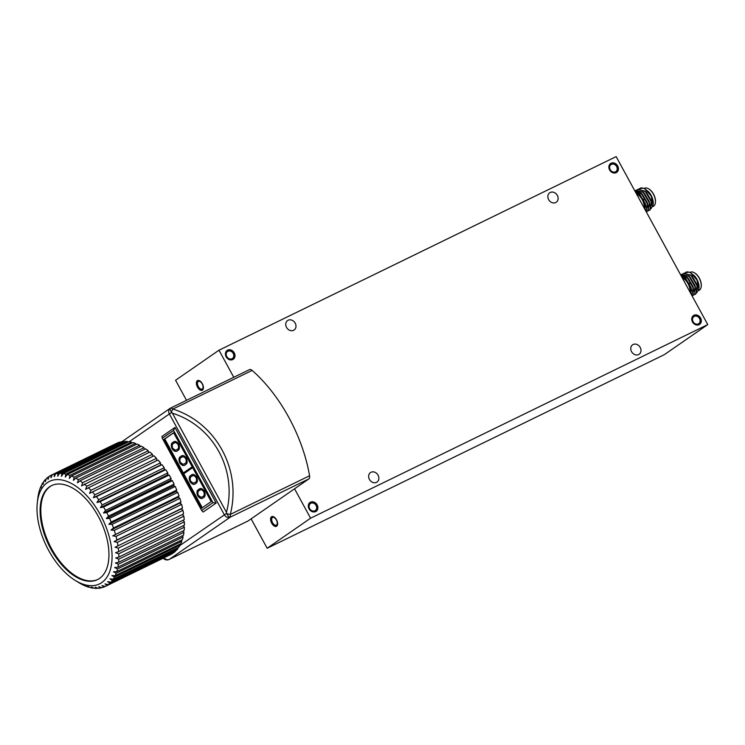 <?xml version="1.0" encoding="UTF-8"?>
<svg xmlns="http://www.w3.org/2000/svg" width="745" height="745" viewBox="0 0 745 745"><rect width="100%" height="100%" fill="white"/><g stroke="black" fill="none" stroke-linecap="round" stroke-linejoin="round"><path stroke-width="1.12" d="M227.951 351.249A4.265 3.567 -124.7 0 1 233.064 353.186A4.265 3.567 -124.7 0 1 232.421 358.503A4.265 3.567 -124.7 0 1 232.03 358.727A4.265 3.567 -124.7 0 1 226.908 356.79A4.265 3.567 -124.7 0 1 227.56 351.482A4.265 3.567 -124.7 0 1 227.951 351.249M611.394 164.347A4.265 3.567 -124.7 0 1 616.506 166.284A4.265 3.567 -124.7 0 1 615.854 171.592A4.265 3.567 -124.7 0 1 615.472 171.825A4.265 3.567 -124.7 0 1 610.351 169.888A4.265 3.567 -124.7 0 1 611.002 164.58A4.265 3.567 -124.7 0 1 611.394 164.347M694.284 316.383A4.265 3.567 -124.7 0 1 699.397 318.32A4.265 3.567 -124.7 0 1 698.754 323.628A4.265 3.567 -124.7 0 1 698.363 323.861A4.265 3.567 -124.7 0 1 693.241 321.924A4.265 3.567 -124.7 0 1 693.893 316.616A4.265 3.567 -124.7 0 1 694.284 316.383M310.842 503.285A4.265 3.567 -124.7 0 1 315.964 505.222A4.265 3.567 -124.7 0 1 315.312 510.539A4.265 3.567 -124.7 0 1 314.921 510.763A4.265 3.567 -124.7 0 1 309.808 508.826A4.265 3.567 -124.7 0 1 310.451 503.518A4.265 3.567 -124.7 0 1 310.842 503.285M276.656 526.175A5.373 2.933 -116 0 0 276.628 519.991A5.373 2.933 -116 0 0 271.739 516.648A5.373 2.933 -116 0 0 271.459 522.757A5.373 2.933 -116 0 0 276.451 526.305A5.373 2.933 -116 0 0 276.656 526.175M267.166 548.255L664.326 354.657L707.75 324.606L310.59 518.203L267.166 548.255L251.13 518.855L308.803 478.951L229.767 517.375A4.777 0.978 -119.4 0 1 226.759 513.705L230.298 514.404L309.575 475.766A110.893 60.569 -116 0 0 252.136 370.414L172.859 409.052C216.162 422.722 241.78 469.704 230.298 514.404A4.796 2.617 64 0 1 229.767 517.375A4.796 4.004 -124.7 0 1 224.329 514.748L169.376 413.95L129.276 441.701M202.472 390.101A5.373 2.933 -116 0 0 202.444 383.917A5.373 2.933 -116 0 0 197.555 380.574A5.373 2.933 -116 0 0 197.267 386.683A5.373 2.933 -116 0 0 202.258 390.222A5.373 2.933 -116 0 0 202.472 390.101M233.762 377.287L218.993 350.206L175.569 380.257L186.511 400.316M114.507 577.096A61.835 33.776 64 0 1 113.268 579.191L178.847 547.221A61.835 33.776 -116 0 0 180.094 545.126L114.507 577.096L111.908 575.578L115.214 575.661L180.802 543.692A61.835 33.776 -116 0 0 181.799 541.298L116.211 573.268A61.835 33.776 64 0 1 115.214 575.661M117.505 568.966A61.835 33.776 64 0 1 116.769 571.648L182.348 539.678A61.835 33.776 -116 0 0 183.093 536.996L117.505 568.966L114.646 567.569L117.887 567.187L183.475 535.217A61.835 33.776 -116 0 0 183.95 532.284L118.362 564.254A61.835 33.776 64 0 1 117.887 567.187M118.781 559.178A61.835 33.776 64 0 1 118.576 562.317L184.164 530.347A61.835 33.776 -116 0 0 184.369 527.209L118.781 559.178L115.717 557.986L118.828 557.111L184.415 525.141A61.835 33.776 -116 0 0 184.341 521.817L118.753 553.786A61.835 33.776 64 0 1 118.828 557.111M118.287 548.152A61.835 33.776 64 0 1 118.623 551.617L184.211 519.656A61.835 33.776 -116 0 0 183.875 516.183L118.287 548.152L115.065 547.258L183.568 513.929A61.835 33.776 -116 0 0 182.963 510.353L117.375 542.323A61.835 33.776 64 0 1 117.98 545.899M116.034 536.363A61.835 33.776 64 0 1 116.9 540.013L182.488 508.043A61.835 33.776 -116 0 0 181.622 504.393L116.034 536.363L112.737 535.851L180.988 502.055A61.835 33.776 -116 0 0 179.862 498.386L114.274 530.356A61.835 33.776 64 0 1 115.401 534.025M112.123 524.34A61.835 33.776 64 0 1 113.482 528.009L179.07 496.04A61.835 33.776 -116 0 0 177.71 492.371L112.123 524.34L108.817 524.257L111.182 522.021L176.77 490.052A61.835 33.776 -116 0 0 175.187 486.438L109.599 518.408A61.835 33.776 64 0 1 111.182 522.021M106.731 512.607A61.835 33.776 64 0 1 108.519 516.127L174.107 484.157A61.835 33.776 -116 0 0 172.319 480.637L106.731 512.607L103.49 512.988L105.529 510.4L171.117 478.43A61.835 33.776 -116 0 0 169.134 475.031L103.546 507A61.835 33.776 64 0 1 105.529 510.4M100.081 501.664A61.835 33.776 64 0 1 102.233 504.886L167.821 472.917A61.835 33.776 -116 0 0 165.669 469.695L100.081 501.664L96.971 502.54L98.675 499.671L164.254 467.702A61.835 33.776 -116 0 0 161.972 464.675L96.384 496.645A61.835 33.776 64 0 1 98.675 499.671M92.482 491.998A61.835 33.776 64 0 1 94.885 494.792L160.473 462.822A61.835 33.776 -116 0 0 158.07 460.028L89.568 493.358L90.918 490.303L156.506 458.333A61.835 33.776 -116 0 0 154.01 455.81L88.422 487.779A61.835 33.776 64 0 1 90.918 490.303M84.25 484.036A61.835 33.776 64 0 1 86.811 486.261L152.399 454.292A61.835 33.776 -116 0 0 149.838 452.066L81.587 485.861L82.611 482.713L148.199 450.744A61.835 33.776 -116 0 0 145.601 448.835L80.013 480.804A61.835 33.776 64 0 1 82.611 482.713M75.757 478.122A61.835 33.776 64 0 1 78.355 479.687L143.943 447.717A61.835 33.776 -116 0 0 141.345 446.153L75.757 478.122L73.392 480.357L74.1 477.228L139.688 445.259A61.835 33.776 -116 0 0 137.108 444.039L71.52 476.008A61.835 33.776 64 0 1 74.1 477.228M67.357 474.509A61.835 33.776 64 0 1 69.89 475.357L135.478 443.387A61.835 33.776 -116 0 0 132.945 442.539L67.357 474.509L65.318 477.098L65.774 474.09L131.362 442.12A61.835 33.776 -116 0 0 128.904 441.645L63.316 473.615A61.835 33.776 64 0 1 65.774 474.09M59.442 473.354A61.835 33.776 64 0 1 61.788 473.438L127.376 441.468A61.835 33.776 -116 0 0 125.03 441.385L59.442 473.354L57.747 476.232L57.98 473.429L123.568 441.459A61.835 33.776 -116 0 0 121.351 441.757L55.763 473.727A61.835 33.776 64 0 1 57.98 473.429M52.336 474.723A61.835 33.776 64 0 1 54.394 474.044L119.982 442.074A61.835 33.776 -116 0 0 117.924 442.754L52.336 474.723L50.986 477.778L51.07 475.282L116.658 443.312A61.835 33.776 -116 0 0 116.63 443.322A61.835 33.776 -116 0 0 116.602 443.34M37.315 502.661A57.039 31.16 -116 0 0 75.208 580.402A57.039 31.16 -116 0 0 101.758 582.59A57.039 31.16 -116 0 0 90.694 500.221A57.039 31.16 -116 0 0 37.315 502.661L37.911 497.483A61.835 33.776 64 0 1 38.377 494.559L38.768 492.771A61.835 33.776 64 0 1 39.504 490.098L40.062 488.478A61.835 33.776 64 0 1 41.05 486.085L41.05 487.779L41.767 484.65A61.835 33.776 64 0 1 43.005 482.555L43.014 484.474L43.871 481.326A61.835 33.776 64 0 1 45.343 479.557L45.333 481.689L46.358 478.541A61.835 33.776 64 0 1 48.043 477.126L48.006 479.445L49.189 476.334A61.835 33.776 64 0 1 51.042 475.291A61.835 33.776 64 0 1 51.07 475.282M48.043 477.126L49.077 476.623M45.343 479.557L46.153 479.165M43.005 482.555L43.62 482.257M80.59 583.596L80.516 583.624A61.835 33.776 64 0 1 78.877 582.655L75.208 580.402M84.958 585.626L84.753 585.728A61.835 33.776 64 0 1 82.174 584.518L80.516 583.624M89.279 587.06L88.906 587.237A61.835 33.776 64 0 1 86.383 586.389L84.753 585.728M93.488 587.861L92.948 588.122A61.835 33.776 64 0 1 90.499 587.656L87.64 586.259L88.906 587.237M97.558 588.038L96.831 588.382A61.835 33.776 64 0 1 94.485 588.299L91.514 586.995L92.948 588.122M101.441 587.563L100.51 588.019A61.835 33.776 64 0 1 98.293 588.317L95.22 587.125L96.831 588.382M105.12 586.445L103.937 587.023A61.835 33.776 64 0 1 101.869 587.703L98.722 586.65L100.51 588.019M105.259 586.436L170.782 554.494A61.835 33.776 -116 0 0 170.81 554.485A61.835 33.776 -116 0 0 172.672 553.442L107.084 585.412A61.835 33.776 64 0 1 105.231 586.455A61.835 33.776 64 0 1 105.194 586.464L101.981 585.579L103.937 587.023M176.509 550.22A61.835 33.776 -116 0 0 177.981 548.45L112.402 580.42A61.835 33.776 64 0 1 110.921 582.19L176.509 550.22M170.428 408.176L170.27 408.241A4.796 2.617 64 0 1 172.859 409.052A4.796 0.903 109.2 0 0 171.434 412.236A4.777 0.978 -119.4 0 1 170.27 408.241A4.796 4.796 0 0 0 170.251 408.251A4.796 4.004 -124.7 0 1 170.27 408.241L170.428 408.176M203.338 497.716C201.699 499.271 199.818 498.629 197.704 495.788C196.447 492.408 196.81 490.275 198.794 489.39C200.396 487.779 202.258 488.375 204.363 491.179C205.648 494.587 205.313 496.766 203.338 497.716L202.64 498.126M203.478 497.641C201.839 499.197 199.967 498.554 197.853 495.714C196.587 492.343 196.95 490.21 198.943 489.316L199.585 488.925M202.286 507.727L183.782 473.792L192.666 467.637M195.628 483.579C193.989 485.135 192.117 484.492 190.003 481.652C188.736 478.271 189.1 476.139 191.093 475.254C192.694 473.652 194.547 474.248 196.661 477.042C197.947 480.46 197.602 482.63 195.628 483.579L194.939 483.989M195.777 483.505C194.138 485.06 192.257 484.418 190.143 481.587C188.885 478.206 189.249 476.074 191.232 475.189L191.875 474.788M185.356 464.731C183.717 466.286 181.845 465.644 179.722 462.803C178.465 459.432 178.828 457.3 180.821 456.406C182.423 454.804 184.276 455.4 186.38 458.203C187.675 461.611 187.33 463.79 185.356 464.731L184.667 465.15M185.496 464.666C183.866 466.221 181.985 465.578 179.871 462.738C178.604 459.358 178.977 457.225 180.96 456.34L181.603 455.94M192.21 466.798L183.326 472.945L164.794 438.954L164.068 439.308L201.625 508.192L211.18 501.581L173.622 432.696L164.068 439.308M173.678 432.808L164.794 438.954M177.645 450.595C176.016 452.15 174.134 451.507 172.02 448.676C170.754 445.296 171.117 443.163 173.11 442.279C174.712 440.668 176.565 441.263 178.679 444.067C179.964 447.475 179.619 449.654 177.645 450.595L176.956 451.014M177.794 450.529C176.155 452.085 174.283 451.442 172.16 448.602C170.903 445.221 171.266 443.089 173.259 442.204L173.902 441.804M201.672 510.465L203.161 512.048L216.19 503.033L174.973 427.434L161.944 436.449L162.28 438.228L201.672 510.465L212.958 502.651L216.19 503.033M310.59 518.203L294.564 488.804M707.75 324.606L616.152 156.618L218.993 350.206M315.666 511.582A5.373 4.479 55.3 0 0 316.159 511.293A5.373 4.479 55.3 0 0 316.783 504.328A5.373 4.479 55.3 0 0 310.041 502.456A5.373 4.479 55.3 0 0 309.222 509.142A5.373 4.479 55.3 0 0 315.666 511.582M232.775 359.546A5.373 4.479 55.3 0 0 233.26 359.258A5.373 4.479 55.3 0 0 233.893 352.292A5.373 4.479 55.3 0 0 227.15 350.42A5.373 4.479 55.3 0 0 226.331 357.106A5.373 4.479 55.3 0 0 232.775 359.546M616.208 172.644A5.373 4.479 55.3 0 0 616.702 172.356A5.373 4.479 55.3 0 0 617.335 165.39A5.373 4.479 55.3 0 0 610.593 163.518A5.373 4.479 55.3 0 0 609.773 170.205A5.373 4.479 55.3 0 0 616.208 172.644M699.108 324.671A5.373 4.479 55.3 0 0 699.592 324.392A5.373 4.479 55.3 0 0 700.226 317.417A5.373 4.479 55.3 0 0 693.483 315.554A5.373 4.479 55.3 0 0 692.664 322.24A5.373 4.479 55.3 0 0 699.108 324.671M371.01 472.265A5.755 4.805 -124.7 0 1 377.901 474.882A5.755 4.805 -124.7 0 1 377.026 482.043A5.755 4.805 -124.7 0 1 369.809 480.041A5.755 4.805 -124.7 0 1 370.479 472.581A5.755 4.805 -124.7 0 1 371.01 472.265M288.119 320.238A5.755 4.805 -124.7 0 1 295.011 322.846A5.755 4.805 -124.7 0 1 294.135 330.007A5.755 4.805 -124.7 0 1 286.918 328.005A5.755 4.805 -124.7 0 1 287.589 320.546A5.755 4.805 -124.7 0 1 288.119 320.238M550.238 192.461A5.755 4.805 -124.7 0 1 557.139 195.078A5.755 4.805 -124.7 0 1 556.264 202.24A5.755 4.805 -124.7 0 1 549.037 200.237A5.755 4.805 -124.7 0 1 549.717 192.769A5.755 4.805 -124.7 0 1 550.238 192.461M633.138 344.497A5.755 4.805 -124.7 0 1 640.029 347.114A5.755 4.805 -124.7 0 1 639.154 354.266A5.755 4.805 -124.7 0 1 631.937 352.273A5.755 4.805 -124.7 0 1 632.607 344.805A5.755 4.805 -124.7 0 1 633.138 344.497M248.16 520.913A4.796 2.617 64 0 1 247.973 521.016L169.143 559.448A4.796 2.617 -116 0 0 169.329 559.337L248.16 520.913L251.13 518.855M249.268 369.753A4.796 2.617 64 0 1 249.454 369.641A4.796 2.617 64 0 1 252.136 370.414M309.575 475.766A4.796 2.617 64 0 1 308.803 478.951M179.88 545.508L226.62 513.342L226.48 512.364C237.404 470.002 213.517 426.187 172.412 413.186L171.434 412.236M212.958 502.651L173.576 430.414L174.973 427.434M173.576 430.414L162.28 438.228M192.229 466.817L183.466 472.879L183.913 473.699M180.96 456.34L181.678 455.912M184.294 463.912L184.9 463.558C186.455 462.878 186.781 461.229 185.896 458.613C184.229 456.517 182.786 456.126 181.566 457.439M185.896 458.613L185.756 458.687C184.08 456.592 182.637 456.191 181.417 457.505L182.218 457.039M184.9 463.558L184.76 463.632C186.306 462.943 186.641 461.295 185.756 458.687M181.417 457.505C179.834 458.138 179.489 459.767 180.392 462.394L182.916 464.275L184.369 463.874M173.259 442.204L173.967 441.776M176.584 449.775L177.198 449.431C178.744 448.741 179.079 447.093 178.195 444.486C176.518 442.381 175.075 441.99 173.855 443.303M178.195 444.486L178.046 444.551C176.379 442.456 174.935 442.064 173.715 443.377L174.516 442.903M177.198 449.431L177.049 449.496C178.604 448.816 178.93 447.168 178.046 444.551M173.715 443.377C172.123 444.001 171.778 445.631 172.691 448.257L175.205 450.138L176.658 449.747M198.943 489.316L199.66 488.888M202.277 496.896L202.882 496.543C204.437 495.853 204.763 494.205 203.879 491.598C202.212 489.502 200.759 489.102 199.548 490.415M203.879 491.598L203.73 491.663C202.063 489.567 200.619 489.176 199.399 490.489L200.2 490.014M202.882 496.543L202.742 496.608C204.288 495.928 204.624 494.28 203.73 491.663M199.399 490.489C197.816 491.113 197.472 492.743 198.375 495.378L200.899 497.25L202.351 496.859M191.232 475.189L191.949 474.751M194.566 482.76L195.181 482.406C196.727 481.717 197.062 480.069 196.168 477.461C194.501 475.366 193.057 474.975 191.838 476.279M196.168 477.461L196.028 477.536C194.361 475.431 192.908 475.04 191.698 476.353L192.499 475.887M195.181 482.406L195.032 482.481C196.587 481.792 196.913 480.143 196.028 477.536M191.698 476.353C190.105 476.986 189.761 478.616 190.664 481.242L193.188 483.114L194.641 482.723M169.143 559.448A4.796 4.796 0 0 1 163.881 558.75A4.796 2.449 -48.8 0 1 163.462 558.07M173.808 552.65A61.835 33.776 -116 0 0 175.503 551.235L109.915 583.205A61.835 33.776 64 0 1 108.23 584.62L173.808 552.65M177.748 547.761L177.981 548.45M175.373 550.769L175.503 551.235M51.042 475.291L116.695 443.349M123.568 441.459L123.903 441.934M127.376 441.468L127.814 442.176M131.362 442.12L131.874 443.061M135.478 443.387L136.037 444.569M139.688 445.259L140.265 446.674M143.943 447.717L144.502 449.375M148.199 450.744L148.702 452.615M152.399 454.292L152.827 456.387M156.506 458.333L156.813 460.587L158.07 460.028M160.473 462.822L160.603 464.992L161.972 464.675M164.254 467.702L164.217 469.76L165.669 469.695M167.821 472.917L167.597 474.854L169.134 475.031M171.117 478.43L170.726 480.218L172.319 480.637M174.107 484.157L173.557 485.777L175.187 486.438M176.77 490.052L176.053 491.486L177.71 492.371M179.07 496.04L178.204 497.269L179.862 498.386M180.988 502.055L179.973 503.08L181.622 504.393M182.488 508.043L181.352 508.835L182.963 510.353M182.348 514.525L183.875 516.183M183.047 520.215L184.341 521.817M183.289 525.691L184.369 527.209M183.074 530.887L183.95 532.284M182.404 535.739L183.093 536.996M181.277 540.2L181.799 541.298M179.722 544.222L180.094 545.126M99.504 578.446A52.308 28.571 -116 0 0 99.234 518.166A52.308 28.571 -116 0 0 51.61 485.61A52.308 28.571 -116 0 0 48.844 545.154A52.308 28.571 -116 0 0 97.446 579.647A52.308 28.571 -116 0 0 99.504 578.446M113.268 579.191L109.953 578.884L112.402 580.42M116.769 571.648L113.482 571.797L116.211 573.268M118.576 562.317L115.391 562.95L118.362 564.254M118.623 551.617L115.605 552.743L118.753 553.786M116.9 540.013L114.106 541.606L117.375 542.323M113.482 528.009L110.968 530.049L114.274 530.356M108.519 516.127L106.311 518.548L109.599 518.408M102.233 504.886L100.361 507.634L103.546 507M94.885 494.792L93.367 497.762L96.384 496.645M86.811 486.261L85.628 489.381L88.422 487.779M78.355 479.687L77.499 482.844L80.013 480.804M69.89 475.357L69.313 478.439L71.52 476.008M61.788 473.438L61.453 476.362L63.316 473.615M54.394 474.044L54.245 476.698L55.763 473.727M108.23 584.62L104.961 583.912L107.084 585.412M110.921 582.19L107.625 581.668L109.915 583.205M51.973 485.442A52.308 28.571 -116 0 0 49.561 544.8A52.308 28.571 -116 0 0 97.8 579.47M276.497 525.039A4.265 2.328 -116 0 0 276.469 520.112A4.265 2.328 -116 0 0 272.586 517.458A4.265 2.328 -116 0 0 272.363 522.32A4.265 2.328 -116 0 0 276.33 525.132A4.265 2.328 -116 0 0 276.497 525.039M271.925 516.574A5.373 2.933 -116 0 0 271.823 522.58A5.373 2.933 -116 0 0 276.628 526.203M202.305 388.965A4.265 2.328 -116 0 0 202.277 384.038A4.265 2.328 -116 0 0 198.393 381.384A4.265 2.328 -116 0 0 198.17 386.245A4.265 2.328 -116 0 0 202.137 389.058A4.265 2.328 -116 0 0 202.305 388.965M197.742 380.49A5.373 2.933 -116 0 0 197.63 386.506A5.373 2.933 -116 0 0 202.435 390.129M156.813 460.587L89.568 493.358M160.603 464.992L93.367 497.762M164.217 469.76L96.971 502.54M167.597 474.854L100.361 507.634M170.726 480.218L103.49 512.988M173.557 485.777L106.311 518.548M176.053 491.486L108.817 524.257M178.204 497.269L110.968 530.049M179.973 503.08L112.737 535.851M181.352 508.835L114.106 541.606M316.048 511.368A5.373 4.479 55.3 0 0 316.569 504.477A5.373 4.479 55.3 0 0 309.939 502.54M699.49 324.457A5.373 4.479 55.3 0 0 700.011 317.575A5.373 4.479 55.3 0 0 693.371 315.629M616.59 172.43A5.373 4.479 55.3 0 0 617.121 165.539A5.373 4.479 55.3 0 0 610.481 163.602M233.157 359.332A5.373 4.479 55.3 0 0 233.679 352.441A5.373 4.479 55.3 0 0 227.039 350.504M695.253 294.34L695.821 294.014L697.329 285.68L691.267 275.343L683.742 273.275M693.241 295.318L693.818 294.992L695.327 286.657L689.265 276.321L681.74 274.253M692.04 295.793L693.316 287.635L687.263 277.298L680.641 274.886M696.715 292.822L698.894 288.892L696.947 280.073L690.932 273.061L688.855 272.111L684.692 272.996M694.042 294.713L695.579 294.135L697.078 285.801L691.015 275.464L683.612 273.34L682.69 273.974M692.031 295.69L693.567 295.113L695.076 286.778L689.013 276.442L681.61 274.318L680.679 274.952L687.011 277.419L693.064 287.756L692.003 295.728M688.855 272.111A11.985 6.547 -116 0 0 685.773 272.288A11.985 6.547 -116 0 0 685.698 272.325M690.932 273.061L694.675 276.041A10.551 5.764 64 0 1 698.987 288.082L698.894 288.892M698.503 290.625L699.043 290.354A10.067 5.504 -116 0 0 701.203 286.601A10.067 5.504 -116 0 0 694.517 272.875A10.067 5.504 -116 0 0 690.224 272.251L689.796 272.456M694.694 272.987A9.592 5.243 64 0 1 694.88 273.098A9.592 5.243 64 0 1 701.25 286.173A9.592 5.243 64 0 1 701.222 286.378M690.289 292.58A10.551 5.764 -116 0 0 681.926 277.252M682.206 277.764A10.067 5.504 64 0 1 690.01 292.068M681.591 276.628L689.404 283.743L691.239 294.331M685.363 276.563A8.54 4.666 -116 0 0 684.608 277.969M697.329 287.058L696.994 285.018L692.068 276.488M695.318 288.036L694.983 285.996L690.066 277.466M682.448 276.032L681.908 276.693M693.316 289.013L692.98 286.974L687.747 278.155L681.433 276.33L687.998 278.034L693.232 286.853L693.493 291.239M697.497 289.284L697.236 284.897L692.012 276.078L690.168 274.765M695.495 290.261L695.234 285.875L690 277.056L688.166 275.743M682.597 276.013L682.048 276.73M691.593 291.127L691.22 287.831L685.987 279.012L684.059 277.652M649.454 210.341L650.031 210.016L651.53 201.681L645.477 191.344L637.953 189.286M647.452 211.319L648.02 210.993L649.528 202.659L643.466 192.322L635.941 190.264M646.241 211.794L647.517 203.636L641.464 193.3L634.842 190.888M650.916 208.833L653.104 204.894L651.149 196.075L645.142 189.062L643.056 188.122L638.893 188.997M648.243 210.714L649.78 210.137L651.279 201.802L645.226 191.465L637.822 189.342L636.891 189.975M646.241 211.692L647.768 211.114L649.277 202.78L643.214 192.443L635.811 190.32L634.88 190.953L641.212 193.421L647.265 203.758L646.204 211.729M643.056 188.122A11.985 6.547 -116 0 0 639.974 188.289A11.985 6.547 -116 0 0 639.899 188.327M645.142 189.062L648.876 192.042A10.551 5.764 64 0 1 653.188 204.083L653.104 204.894M652.704 206.626L653.253 206.365A10.067 5.504 -116 0 0 655.404 202.603A10.067 5.504 -116 0 0 648.718 188.876A10.067 5.504 -116 0 0 644.425 188.262L644.006 188.466M648.904 188.988A9.592 5.243 64 0 1 649.081 189.1A9.592 5.243 64 0 1 655.451 202.174A9.592 5.243 64 0 1 655.432 202.379M644.49 208.581A10.551 5.764 -116 0 0 636.137 193.253M636.416 193.765A10.067 5.504 64 0 1 644.211 208.069M635.792 192.629L643.606 199.744L645.449 210.332M639.564 192.564A8.54 4.666 -116 0 0 638.81 193.97M651.53 203.059L651.195 201.02L646.278 192.489M649.519 204.037L649.184 201.997L644.267 193.467M636.91 191.912L637.832 191.26L636.761 191.94M636.658 192.042L636.109 192.694M647.517 205.015L647.182 202.975L641.948 194.156L635.634 192.331L642.199 194.035L647.433 202.854L647.694 207.24M651.707 205.285L651.447 200.899L646.213 192.08L644.378 190.767M649.696 206.263L649.435 201.876L644.202 193.057L642.367 191.744M636.798 192.024L636.258 192.732M645.794 207.129L645.421 203.832L640.197 195.013L638.269 193.653M229.963 517.375L169.329 559.337A4.796 4.004 -124.7 0 1 164.03 557.791M172.412 413.186L226.48 512.364M171.667 412.544L169.376 413.95A4.796 4.004 -124.7 0 1 170.251 408.251L122.003 441.645M105.231 586.455L170.81 554.485M249.454 369.641L170.316 408.213M163.881 558.75L163.239 558.182"/></g></svg>
